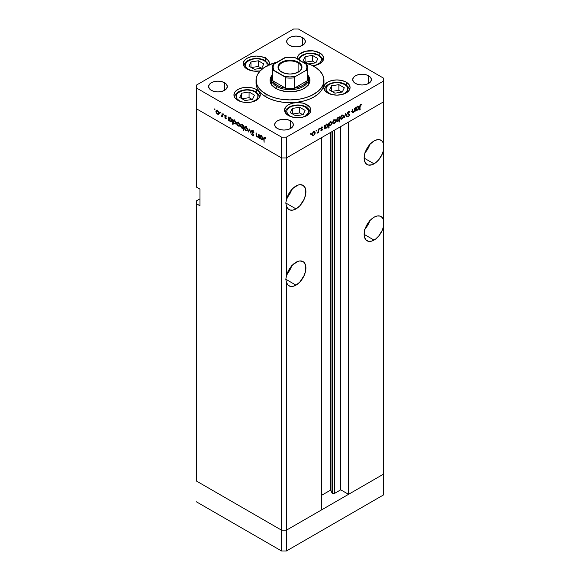 <?xml version="1.0" encoding="UTF-8"?>
<svg xmlns="http://www.w3.org/2000/svg" width="580" height="580" viewBox="0 0 580 580"><rect width="100%" height="100%" fill="white"/><g stroke="black" fill="none" stroke-linecap="round" stroke-linejoin="round"><path stroke-width="0.87" d="M383.655 474.056L286.397 530.2L281.597 530.2L196.344 480.987L196.344 200.919L199.948 198.838L196.344 200.919L196.344 480.987L281.597 530.2L196.344 480.987L281.597 530.2L281.597 551L196.344 501.78L281.597 551L281.597 157.941L196.344 108.721L196.344 187.057L196.344 108.721L281.597 157.941L196.344 108.721L281.597 157.941L281.597 530.2L286.397 530.2L281.597 530.2L286.397 530.2L286.397 551L281.597 551L286.397 551L286.397 282.047L287.709 284.744L289.913 286.244L292.784 286.382L296.003 285.15L285.795 279.255L286.397 276.457L286.397 205.791L287.709 208.488L289.913 209.989L292.784 210.127L296.003 208.894L285.795 203L286.397 200.201L286.397 157.941L281.597 157.941L281.597 137.141L196.344 87.921L196.344 108.721L196.344 87.921L281.597 137.141L286.397 137.141L286.397 157.941L321.516 137.663L286.397 157.941L281.597 157.941L286.397 157.941L383.655 101.79L383.655 149.64A14.007 8.091 -60 0 1 374.049 163.835L364.146 158.115L364.334 160.232L365.813 163.502L368.546 165.082L372.113 164.727L375.68 162.733L378.769 159.725L382.351 153.852L383.655 149.64L383.655 225.895A14.007 8.091 -60 0 1 374.049 240.091L364.146 234.371L364.334 236.488L365.813 239.757L368.546 241.338L372.113 240.983L375.68 238.989L378.769 235.98L382.351 230.108L383.655 225.895L383.655 474.056L286.397 530.2L286.397 282.047L285.795 279.255L296.003 285.15L299.795 282.09L304.239 275.312L305.718 270.331L305.718 265.865L304.239 262.595L303.007 261.573A14.007 8.091 -60 0 1 305.152 272.803A14.007 8.091 -60 0 1 296.003 285.15A14.007 8.091 -60 0 1 289 285.839A14.007 8.091 -60 0 1 286.397 282.047L285.795 279.255L286.397 276.457L286.397 205.791L285.795 203L296.003 208.894L299.795 205.835L304.239 199.056L305.718 194.075L305.718 189.609L305.152 187.789L303.007 185.325A14.007 8.091 -60 0 1 305.152 196.548A14.007 8.091 -60 0 1 296.003 208.894A14.007 8.091 -60 0 1 289 209.583A14.007 8.091 -60 0 1 286.397 205.791L285.795 203L286.397 200.201L286.397 157.941L383.655 101.79L348.536 122.068L383.655 101.79L383.655 80.99L286.397 137.141L383.655 80.99L383.655 78.22L298.403 29L383.655 78.22L383.655 144.05L382.351 141.353L380.139 139.86L377.268 139.715L374.049 140.954A14.007 8.091 -60 0 1 381.053 140.258A14.007 8.091 -60 0 1 383.655 144.05L383.655 220.306L382.351 217.609L380.139 216.108L377.268 215.97L374.049 217.21A14.007 8.091 -60 0 1 381.053 216.514A14.007 8.091 -60 0 1 383.655 220.306L383.655 494.849L286.397 551L383.655 494.849L383.655 474.056L348.536 494.327L348.536 122.068L348.536 494.327L340.728 489.825L334.645 493.334L332.405 493.334L332.405 131.377L332.405 493.334L331.992 492.927A1.588 0.913 0 0 0 332.405 493.334A1.588 0.913 0 0 0 334.645 493.334L334.645 130.087L334.645 493.334L340.728 489.825L340.728 126.571L340.728 489.825L348.536 494.327L383.655 474.056M365.11 152.627A14.007 8.091 120 0 0 369.779 144.536M365.11 228.882A14.007 8.091 120 0 0 369.779 220.792M287.064 273.941A14.007 8.091 120 0 0 291.733 265.85M296.003 262.269A14.007 8.091 -60 0 1 303.007 261.573L299.795 260.949L297.939 261.377L292.784 264.748L288.709 270.178L286.397 276.457A14.007 8.091 -60 0 1 296.003 262.269M287.064 197.686A14.007 8.091 120 0 0 291.733 189.595M296.003 186.013A14.007 8.091 -60 0 1 303.007 185.325L299.795 184.694L297.939 185.121L292.784 188.493L288.709 193.923L286.397 200.201A14.007 8.091 -60 0 1 296.003 186.013M331.992 131.617L331.992 492.927L330.673 490.086L321.516 495.371L330.673 490.086L330.673 132.378L330.673 490.086L331.992 492.927L331.992 131.617M374.049 140.954L370.257 144.014L367.046 148.35L364.9 153.301L364.146 158.115L374.049 163.835A14.007 8.091 -60 0 1 367.046 164.524A14.007 8.091 -60 0 1 364.9 153.301A14.007 8.091 -60 0 1 374.049 140.954M374.049 217.21L370.257 220.269L367.046 224.605L364.9 229.557L364.146 234.371L374.049 240.091A14.007 8.091 -60 0 1 367.046 240.78A14.007 8.091 -60 0 1 364.9 229.557A14.007 8.091 -60 0 1 374.049 217.21M321.516 509.929L286.397 530.2L321.516 509.929L321.516 137.663L321.516 509.929M199.948 205.769L196.344 203.696L199.948 205.769L199.948 189.138L199.948 205.769M196.344 187.057L199.948 189.138L196.344 187.057M286.585 198.208L289.797 193.872L291.95 188.92M291.95 265.176L289.797 270.128L286.585 274.463M364.631 229.405L367.843 225.069L369.996 220.117M369.996 143.862L367.843 148.813L364.631 153.149M271.52 84.644A18.676 10.781 180 0 1 271.324 83.07L271.324 78.909A18.676 10.781 180 0 1 272.172 75.697A18.676 10.781 0 0 0 276.79 86.536A18.676 10.781 0 0 0 299.664 88.138A18.676 10.781 0 0 0 307.828 75.697A18.676 10.781 180 0 1 308.676 78.909A18.676 10.781 180 0 1 297.149 88.878A18.676 10.781 180 0 1 276.79 86.536L276.79 88.936L276.79 86.536A18.676 10.781 180 0 1 271.324 78.909M275.892 88.443A19.952 11.52 180 0 1 270.048 80.301A19.952 11.52 180 0 1 272.172 75.124L270.432 78.053L270.048 80.301L270.432 82.548L271.563 84.709L275.892 88.443L278.915 89.878L286.107 91.597L293.893 91.597L301.085 89.878L304.108 88.443L308.437 84.709L309.568 82.548L309.952 80.301A19.952 11.52 180 0 1 297.634 90.944A19.952 11.52 180 0 1 275.892 88.443M265.988 96.932A33.959 19.604 0 0 0 302.999 101.188A33.959 19.604 0 0 0 323.959 83.07L323.306 86.898L321.378 90.574L318.239 93.967L314.012 96.932L308.864 99.376L302.999 101.188L296.626 102.305L290 102.682L283.373 102.305L277.001 101.188L271.135 99.376L265.988 96.932L261.761 93.967L258.622 90.574L256.693 86.898L256.041 83.07A33.959 19.604 0 0 0 265.988 96.932L265.988 94.163L265.988 96.932M303.086 62.205A33.959 19.604 180 0 1 314.012 66.432A33.959 19.604 180 0 1 323.959 80.301A33.959 19.604 180 0 1 302.999 98.412A33.959 19.604 180 0 1 265.988 94.163A33.959 19.604 180 0 1 256.041 80.301A33.959 19.604 180 0 1 276.914 62.205M346.224 82.157L346.224 84.941L346.224 82.157L349.073 84.622L350.074 87.529L349.073 90.436L346.224 92.901L341.954 94.547L336.915 95.127L331.876 94.547L327.613 92.901A13.159 7.598 180 0 1 323.756 87.529A13.159 7.598 180 0 1 331.876 80.504A13.159 7.598 180 0 1 346.224 82.157A13.159 7.598 180 0 1 350.074 87.529A13.159 7.598 180 0 1 341.954 94.547A13.159 7.598 180 0 1 327.613 92.901L324.757 90.436L323.756 87.529L324.757 84.622L327.613 82.157L331.876 80.504L336.915 79.931L341.954 80.504L346.224 82.157M307.023 104.784L307.023 107.568L307.023 104.784L309.872 107.249L310.88 110.156L309.872 113.064L307.023 115.529L302.753 117.174L297.714 117.754L292.683 117.174L288.412 115.529A13.159 7.598 180 0 1 284.555 110.156A13.159 7.598 180 0 1 292.683 103.138A13.159 7.598 180 0 1 307.023 104.784A13.159 7.598 180 0 1 310.88 110.156A13.159 7.598 180 0 1 302.753 117.174A13.159 7.598 180 0 1 288.412 115.529L285.556 113.064L284.555 110.156L285.556 107.249L288.412 104.784L292.683 103.138L297.714 102.559L302.753 103.138L307.023 104.784M256.404 89.53L256.404 92.314L256.404 89.53L259.253 91.995L260.253 94.903L259.253 97.81L256.404 100.275L252.133 101.921L247.094 102.5L242.063 101.921L237.793 100.275A13.159 7.598 180 0 1 233.936 94.903A13.159 7.598 180 0 1 242.063 87.885A13.159 7.598 180 0 1 256.404 89.53A13.159 7.598 180 0 1 260.253 94.903A13.159 7.598 180 0 1 252.133 101.921A13.159 7.598 180 0 1 237.793 100.275L234.936 97.81L233.936 94.903L234.936 91.995L237.793 89.53L242.063 87.885L247.094 87.305L252.133 87.885L256.404 89.53M269.417 64.706A13.159 7.598 180 0 0 269.54 63.662A13.159 7.598 180 0 0 265.683 58.29L261.413 56.644L256.382 56.064L251.343 56.644L247.073 58.29L244.224 60.755L243.223 63.662L244.224 66.569L247.073 69.034A13.159 7.598 180 0 0 260.159 70.941L253.815 71.115L247.073 69.034A13.159 7.598 180 0 1 243.223 63.662A13.159 7.598 180 0 1 251.343 56.644A13.159 7.598 180 0 1 265.683 58.29L265.683 61.074L265.683 58.29L268.54 60.755L269.54 63.662L269.287 65.141M319.798 52.925L319.798 55.716L319.798 52.925L321.436 54.078L323.401 56.818L323.401 59.783L322.647 61.212L321.436 62.524L317.804 64.619L312.823 65.779A13.159 7.598 180 0 0 323.647 58.304A13.159 7.598 180 0 0 319.798 52.925A13.159 7.598 180 0 0 305.457 51.279A13.159 7.598 180 0 0 297.33 58.304L298.33 55.39L299.548 54.078L305.457 51.279L313.055 50.852L319.798 52.925M297.373 58.906A13.159 7.598 180 0 1 297.33 58.304L297.373 58.906M224.561 82.722L224.561 90.35L221.531 91.517L217.957 91.93L214.382 91.517L211.352 90.35A9.338 5.394 180 0 1 208.619 86.536A9.338 5.394 180 0 1 214.382 81.555A9.338 5.394 180 0 1 224.561 82.722L226.584 84.477L227.295 86.536L226.584 88.602L224.561 90.35L224.561 82.722A9.338 5.394 180 0 1 227.295 86.536A9.338 5.394 180 0 1 221.531 91.517A9.338 5.394 180 0 1 211.352 90.35L209.329 88.602L208.619 86.536L209.329 84.477L211.352 82.722L214.382 81.555L217.957 81.142L221.531 81.555L224.561 82.722M368.648 75.791L368.648 83.418L365.618 84.586L362.043 84.999L358.469 84.586L355.438 83.418A9.338 5.394 180 0 1 352.705 79.605A9.338 5.394 180 0 1 358.469 74.624A9.338 5.394 180 0 1 368.648 75.791L370.671 77.539L371.381 79.605L370.671 81.671L368.648 83.418L368.648 75.791A9.338 5.394 180 0 1 371.381 79.605A9.338 5.394 180 0 1 365.618 84.586A9.338 5.394 180 0 1 355.438 83.418L353.416 81.671L352.705 79.605L353.416 77.539L355.438 75.791L358.469 74.624L362.043 74.211L365.618 74.624L368.648 75.791M290.602 120.85L290.602 128.477L287.571 129.644L283.997 130.058L280.423 129.644L277.392 128.477A9.338 5.394 180 0 1 274.659 124.664A9.338 5.394 180 0 1 280.423 119.683A9.338 5.394 180 0 1 290.602 120.85L292.625 122.597L293.335 124.664L292.625 126.73L290.602 128.477L290.602 120.85A9.338 5.394 180 0 1 293.335 124.664A9.338 5.394 180 0 1 287.571 129.644A9.338 5.394 180 0 1 277.392 128.477L275.369 126.73L274.659 124.664L275.369 122.597L277.392 120.85L280.423 119.683L283.997 119.27L287.571 119.683L290.602 120.85M302.608 37.664L302.608 45.291L299.577 46.458L296.003 46.871L292.429 46.458L289.398 45.291A9.338 5.394 180 0 1 286.665 41.477A9.338 5.394 180 0 1 292.429 36.497A9.338 5.394 180 0 1 302.608 37.664L304.63 39.411L305.341 41.477L304.63 43.544L302.608 45.291L302.608 37.664A9.338 5.394 180 0 1 305.341 41.477A9.338 5.394 180 0 1 299.577 46.458A9.338 5.394 180 0 1 289.398 45.291L287.375 43.544L286.665 41.477L287.375 39.411L289.398 37.664L292.429 36.497L296.003 36.083L299.577 36.497L302.608 37.664M258.332 136.344L257.288 136.677L256.498 135.524L256.07 132.805L256.07 134.618L256.447 134.4L256.07 134.618L257.223 137.076L258.767 136.829L258.39 137.047L258.767 137.91L258.767 134.357L258.39 134.139L258.767 137.91L258.39 137.047L256.911 136.851L256.128 135.445L256.07 132.805L256.889 136.358L258.187 136.633L258.39 134.139L258.056 136.742L259.26 136.046M251.437 131.319L251.669 130.681L252.409 130.587L253.815 132.233L253.561 132.537L252.488 131.124L251.821 131.442L253.554 134.712L253.344 135.894L252.438 135.669L251.495 134.313L252.771 135.372L253.271 135.053L251.437 131.319L253.271 135.053L252.655 135.314L251.495 134.313L252.612 135.785L253.649 135.249L251.814 131.544L252.641 131.196L253.917 132.494L252.641 130.696L251.778 130.609L251.437 131.319L252.575 130.667L251.437 131.319M249.552 129.043L251.01 133.429L249.581 130.022L248.559 132.015L248.153 131.776L249.552 129.043L248.153 131.776L248.559 132.015L249.581 130.022L251.01 133.429L249.552 129.043M247.558 129.652L247.022 130.739L245.644 130.355L244.485 128.557L244.644 126.955L246.123 127.005L247.442 128.883L247.558 129.652L245.971 126.911L244.862 126.774L244.383 127.818L244.804 129.326L245.971 130.58L247.138 130.667L247.558 129.652M239.75 125.142L239.083 126.273L237.829 125.846L236.676 124.047L236.836 122.438L238.155 122.402L239.482 123.968L239.75 125.142L238.155 122.402L237.046 122.264L236.567 123.308L236.988 124.809L238.155 126.07L239.33 126.157L239.75 125.142M229.078 120.111L229.078 120.77L228.701 120.553L228.701 117L229.078 117.834L230.949 118.371L231.906 120.278L231.456 121.669L229.789 121.14L229.078 120.111L230.325 121.546L231.478 121.662L231.935 120.654L230.332 117.885L229.078 117.834L228.701 117L228.701 120.553L229.078 120.77L229.078 120.111M214.723 108.866L214.97 109.7L214.397 109.243L214.723 108.866L214.723 109.678L214.723 108.866L214.368 109.069M219.059 113.201L218.392 114.325L216.826 113.615L215.985 112.1L216.144 110.497L217.623 110.555L218.943 112.426L219.059 113.201L217.471 110.454L216.362 110.323L215.883 111.36L216.304 112.868L217.471 114.122L218.638 114.216L219.059 113.201M220.161 112.013L220.414 112.846L219.842 112.382L220.161 112.013L220.161 112.817L220.516 112.614L219.813 112.215M222.075 113.18L222.452 116.943L222.075 116.203L220.994 116.043L221.973 115.659L222.075 113.18L222.01 115.55L220.994 116.043L222.075 116.203L222.452 116.943L222.075 113.18M223.554 113.97L223.807 114.804L223.235 114.34L223.554 113.97L223.554 114.782L223.909 114.579L223.206 114.173M226.331 118.313L225.714 118.871L224.772 117.834L225.954 118.11L224.793 116.13L224.975 115.079L226.49 116.145L225.439 115.529L225.091 115.862L226.331 118.313L225.091 115.862L226.49 116.145L225.613 115.159L224.714 115.666L225.954 118.11L224.772 117.834L225.555 118.799L226.331 118.313L225.555 118.799M233.066 122.38L233.066 124.497L232.689 124.279L232.689 119.306L233.066 120.14L233.965 120.016L234.936 120.676L235.893 122.576L235.197 124.062L233.61 123.25L233.066 122.38L234.313 123.852L235.465 123.96L235.922 122.953L234.32 120.183L233.066 120.14L232.689 119.306L232.689 124.279L233.066 124.497L233.066 122.38M243.252 126.056L243.252 125.403L243.629 125.621L243.629 130.594L243.252 128.303L242.353 128.448L241.381 127.796L240.403 125.708L241.222 124.395L242.868 125.396L243.252 126.056L242.012 124.62L240.852 124.511L240.395 125.519L241.998 128.289L243.252 128.303L243.629 130.594L243.629 125.621L243.252 125.403L243.252 126.056L243.629 125.838L243.252 126.056M260.007 137.968L260.007 138.62L259.63 138.403L259.63 134.857L260.007 135.691L261.877 136.227L262.834 138.127L262.138 139.613L260.543 138.823L260.007 137.968L261.246 139.403L262.406 139.512L262.863 138.504L261.261 135.734L260.007 135.691L259.63 134.857L259.63 138.403L260.007 138.62L260.007 137.968M264.705 137.663L263.726 138.801L264.118 138.569L263.726 138.801L264.103 142.296L264.103 139.062L265.06 137.931L264.139 138.381L264.103 142.296L263.813 137.83L264.705 137.663L265.72 138.809L264.016 137.569M354.445 108.257L354.822 108.04L354.822 111.585L354.445 111.802L354.445 111.157L353.619 112.295L352.488 112.636L352.125 109.591L352.502 109.374L352.589 111.954L353.343 112.063L354.329 110.751L354.445 108.257L354.387 110.519L353.343 112.063L352.553 111.824L352.502 109.374L352.125 111.403L352.473 112.629L353.278 112.534L354.445 111.157L354.445 111.802L354.822 111.585L354.822 108.04L354.445 108.257M347.579 113.274L349.704 114.833L349.472 114.231L347.5 113.332L348.022 113.636L347.543 113.056L348.696 111.947L348.319 111.73L349.617 112.223L349.972 111.773L348.696 111.447L347.493 113.455L347.724 112.549L349.008 111.309L349.972 111.773L349.617 112.223L348.623 111.991L347.891 113.064L348.072 113.68L349.646 114.478L348.87 116.435L347.55 116.391L348.826 115.971L349.327 115.072L347.493 113.455L349.327 115.072L348.711 116.043L347.891 115.899L347.848 116.631M345.607 113.354L347.065 116.058L346.659 116.297L345.637 114.303L344.208 117.711L345.607 113.354L344.208 117.711L345.637 114.303L346.659 116.297L347.065 116.058L345.607 113.354M340.859 119.125L342.026 119.031L341.555 118.762L342.026 119.031L343.193 117.769L343.614 116.268L343.15 116L343.614 116.268L343.077 117.972L341.388 119.255L340.438 118.103L340.902 116.537L342.026 115.362L343.15 115.239L343.614 116.268L343.135 115.224L342.026 115.362L340.438 118.103L340.917 119.161M333.043 123.634L334.211 123.54L333.739 123.272L334.211 123.54L335.385 122.278L335.805 120.778L335.334 120.509L335.805 120.778L335.269 122.481L333.572 123.772L332.623 122.612L333.087 121.046L334.211 119.871L335.341 119.748L335.805 120.778L335.327 119.734L334.211 119.871L332.623 122.612L333.108 123.671M325.133 128.064L326.38 128.064L325.924 127.803L326.38 128.064L327.99 125.309L327.526 124.279L326.388 124.388L325.133 125.787L324.757 125.57L325.133 125.787L325.133 125.178L324.757 125.396L324.757 128.941L325.133 128.724L324.757 127.846L325.133 128.064L324.757 128.941L324.757 125.396L325.133 125.178L325.133 125.787L326.388 124.388L327.526 124.272L327.99 125.309L327.512 126.882L326.38 128.064L325.315 128.209M310.829 133.371L311.156 133.741L310.583 134.205L310.699 133.48L310.829 134.183L310.829 133.371L311.185 133.574M312.41 135.546L313.577 135.459L313.106 135.184L313.577 135.459L314.744 134.197L315.172 132.697L314.701 132.421L315.063 133.429L313.903 135.234L312.656 135.662L311.989 134.531L312.968 132.262L314.708 131.66L315.172 132.697L314.686 131.653L313.577 131.783L311.989 134.531L312.475 135.582M316.274 130.232L316.6 130.601L316.027 131.065L316.136 130.34L316.274 131.036L316.274 130.232L316.622 130.435M318.13 129.217L318.507 128.999L318.507 132.544L318.13 132.762L318.13 132.24L317.057 133.327L318.029 131.82L318.13 129.217L318.065 131.667L317.057 133.327L318.13 132.24L318.13 132.762L318.507 132.544L318.507 128.999L318.13 129.217M319.616 128.303L319.935 128.673L319.363 129.137L319.478 128.412L319.616 129.108L319.616 128.303L319.964 128.506M321.044 128.281L322.386 129.441L321.842 130.652L320.827 130.768L322.009 129.674L320.914 129.123L320.791 128.448L321.494 127.23L322.465 127.027L321.146 128.419L322.386 129.441L321.146 128.419L322.465 127.027M329.121 125.737L330.368 125.766L329.911 125.505L330.368 125.766L331.977 123.011L331.513 121.974L330.375 122.09L329.121 123.489L328.744 123.272L329.121 123.489L329.121 122.873L328.744 123.09L328.744 128.071L329.121 127.854L328.744 125.519L329.121 125.737L328.744 128.071L328.744 123.09L329.121 122.873L329.121 123.489L330.992 121.865L331.949 122.663L331.252 124.947L329.317 125.882M339.307 117.653L338.067 117.646L336.451 120.408L336.915 121.438L338.053 121.329L337.575 121.053L338.053 121.329L339.068 119.755L339.307 121.974L339.684 121.756L339.307 121.539L339.684 121.756L339.684 116.776L339.307 117.653L338.938 117.435L339.307 117.653L339.684 116.776L339.684 121.756L339.307 121.974L339.307 119.9L338.053 121.329L336.719 121.285L336.929 118.835L338.067 117.646L339.133 117.515M356.062 110.207L357.302 110.215L356.852 109.953L357.302 110.215L358.918 107.452L358.454 106.423L357.316 106.531L356.062 107.931L355.685 107.713L356.062 107.931L356.062 107.322L355.685 107.539L355.685 111.084L356.062 110.867L355.685 109.99L356.062 110.207L355.685 111.084L355.685 107.539L356.062 107.322L356.062 107.931L357.933 106.314L358.889 107.112L358.193 109.395L356.243 110.352M360.738 104.994L360.195 105.857L359.781 110.026L359.919 105.516L360.832 104.444L361.775 104.458L360.738 104.994L361.775 104.458L360.76 104.487L359.781 106.749L359.781 110.026L360.158 109.809L359.788 106.365L360.158 106.582L360.738 104.994L360.376 104.784L360.738 104.994M196.344 85.151L293.603 29L196.344 85.151L196.344 87.921L196.344 85.151M298.403 29L293.603 29L298.403 29M286.397 137.141L281.597 137.141L281.597 157.941L286.397 157.941L286.397 137.141M218.66 112.709L217.471 110.889L217.812 110.693L217.457 110.881L218.682 112.977L219.023 112.781L218.326 113.767L217.471 113.687L216.26 111.578L216.608 110.787L217.471 110.889L215.883 111.36L216.347 111.092L216.608 112.781L217.935 113.854L217.471 114.122L218.479 113.644L218.66 112.694M277.001 62.183L268.453 65.141L263.748 67.86L260.05 71.057L257.498 74.61L256.2 78.38L256.693 84.122L258.622 87.805L261.761 91.191L268.453 95.453L273.992 97.592L280.14 99.064L290 99.905L299.86 99.064L306.008 97.592L311.547 95.453L318.239 91.191L321.378 87.805L323.306 84.122L323.799 78.38L322.502 74.61L319.95 71.057L316.252 67.86L311.547 65.141L302.999 62.183M307.828 75.124L309.568 78.053L309.952 80.301A19.952 11.52 180 0 0 307.828 75.124M309.568 80.823L308.437 78.662M271.563 78.662L270.432 80.823M308.48 84.644A18.676 10.781 180 0 0 308.676 83.07L308.321 85.173M271.679 85.173L271.324 83.07M264.93 58.087L265.277 57.478M264.93 57.275L264.574 57.884M313.577 135.024L312.721 135.096L312.025 134.111L312.366 134.306L313.577 132.218L313.236 132.022L314.44 132.117L314.795 132.907L314.048 134.647L314.788 133.052L314.258 132.059L313.113 132.588L312.388 134.024L312.642 135.046L313.577 135.024M318.13 132.327L318.507 132.544L318.13 132.327M322.552 127.085L321.675 127.114L320.769 128.659L321.907 129.412L321.61 130.384L320.827 130.768L321.61 130.819L321.001 130.464L321.61 130.819L322.386 129.441L321.168 128.977M320.827 130.768L321.61 130.819M321.61 130.384L321.175 130.377M321.813 129.354L320.776 128.76M320.914 129.123L321.907 129.412M322.183 127.491L321.603 127.158M321.69 127.535L322.299 127.556M320.791 128.434L321.284 128.724M322.248 128.977L321.255 128.702M321.161 129.028L321.182 128.608M325.133 128.724L324.757 128.506L325.133 128.724M324.64 127.585L325.177 127.375M326.794 124.613L326.678 123.975M326.373 127.636L325.481 127.731L324.757 126.723L325.133 126.962L326.373 124.831L326.032 124.635L327.25 124.736L327.613 125.519L326.613 127.469L327.591 125.809L327.062 124.671L325.902 125.207L325.155 126.65L325.358 127.636L326.373 127.636M329.121 127.854L328.744 127.636L329.121 127.854M328.461 125.287L329.07 125.121M330.781 122.315L330.658 121.669M330.361 125.331L329.469 125.432L328.744 124.424L329.121 124.642L330.361 122.532L330.02 122.329L331.238 122.438L331.601 123.221L330.6 125.171L331.579 123.511L331.042 122.373L329.889 122.902L329.208 124.04L329.346 125.338L330.361 125.331M332.376 123.076L333.014 122.851M334.218 123.105L333.362 123.185L332.659 122.199L333 122.394L334.218 120.306L333.87 120.111L335.073 120.205L335.428 120.995L334.682 122.735L335.421 121.133L334.892 120.14L333.746 120.676L333.021 122.112L333.275 123.127L334.218 123.105M336.24 120.85L336.849 120.633M338.067 118.081L338.959 117.987L339.307 118.777L338.06 120.886L337.19 120.974L336.487 119.995L336.828 120.212L338.067 118.081L337.727 117.885L338.067 118.081L336.849 119.9L337.379 121.046L338.531 120.509L339.286 119.067L339.104 118.103L338.067 118.081M342.418 115.579L342.294 114.941M340.185 118.566L340.822 118.342M342.026 118.596L341.171 118.675L340.474 117.689L340.815 117.885L342.026 115.797L341.678 115.594L342.889 115.696L343.237 116.486L342.265 118.436L343.215 116.769L342.7 115.63L341.787 115.956L340.902 117.298L341.018 118.552L342.026 118.596M346.311 115.63L347.065 116.058L346.311 115.63M349.972 111.773L349.588 111.36M348.696 111.947L349.617 112.223M349.472 114.231L348.022 113.636M347.55 116.391L348.667 116.566L347.782 116.051L348.667 116.566L349.704 114.833L348.493 114.289M348.711 116.043L347.891 115.899M348.123 114.383L349.327 115.072M347.623 113.948L348.486 114.449L347.623 113.948M347.92 114.238L348.486 114.449M348.486 114.383L348.442 113.789M354.445 111.367L354.822 111.585L354.445 111.367M352.147 111.882L353.278 112.534L352.147 111.882M352.125 110.824L352.502 111.041L352.125 110.824M352.132 111.578L352.553 111.824L352.132 111.578M353.343 112.063L352.553 111.824M356.062 110.867L355.685 110.65L356.062 110.867M357.715 106.763L357.599 106.118M357.302 109.779L356.41 109.881L355.685 108.866L356.062 109.084L357.302 106.981L356.961 106.778L358.172 106.887L358.541 107.67L357.541 109.62L358.512 107.96L357.983 106.822L356.83 107.351L356.149 108.489L356.207 109.693L357.302 109.779M359.781 109.591L360.158 109.809L359.781 109.591M360.745 104.494L361.55 104.958L360.745 104.494M360.543 104.632L361.014 104.907L360.543 104.632M218.667 113.434L219.312 113.658M217.195 110.033L217.079 110.671M222.452 116.507L222.075 116.725L222.452 116.507M222.452 115.985L222.075 116.203L222.452 115.985M221.328 116.355L222.452 115.703L221.328 116.355L222.075 116.203M222.01 115.55L221.4 115.956M222.452 114.151L222.075 114.369L222.452 114.151M225.954 118.11L225.555 118.356M225.613 115.159L224.714 115.666M225.091 115.862L225.635 115.609M229.078 120.328L228.701 120.553L229.078 120.328M230.789 121.278L230.325 121.546L231.188 121.213L230.318 121.111L229.078 118.987L229.412 118.211L230.666 118.11L230.318 118.313L231.558 120.43L231.899 120.234L231.202 121.206L231.188 119.219L229.441 118.197L229.303 119.944L230.789 121.278M233.066 124.062L232.689 124.279L233.066 124.062M234.777 123.584L234.313 123.852L235.175 123.518L234.305 123.409L233.066 121.285L233.399 120.509L234.654 120.415L234.305 120.611L235.545 122.735L235.886 122.532L235.19 123.511L235.175 121.525L233.428 120.495L233.29 122.242L234.777 123.584M238.626 125.802L239.714 124.729L239.011 125.715L238.155 125.635L236.944 123.525L237.3 122.735L238.503 122.634L238.155 122.837L239.373 124.925L239.17 124.026L237.923 122.721L236.567 123.308L237.039 123.04L237.3 124.722L238.626 125.802M239.359 125.374L239.997 125.606M243.629 130.159L243.252 130.377L243.629 130.159M243.629 128.086L243.252 128.303L243.629 128.086M242.454 128.02L241.998 128.289L242.454 128.02M240.874 125.244L240.395 125.519L240.874 125.244M241.715 124.185L241.592 124.823M242.012 125.062L243.252 127.179L243.629 126.962L242.918 127.955L242.005 127.854L240.773 125.737L241.128 124.961L242.353 124.859L241.142 124.954L240.794 126.027L241.534 127.477L242.694 128.028L243.165 126.585L242.012 125.062M246.435 130.311L245.971 130.58L246.826 130.225L245.971 130.145L244.76 128.035L245.108 127.245L246.319 127.143L245.956 127.339L247.181 129.434L247.522 129.238L246.826 130.225L247.16 129.144L246.435 127.716L245.296 127.179L244.383 127.818L244.847 127.549L245.115 129.231L246.435 130.311M247.167 129.884L247.812 130.116M245.702 126.491L245.579 127.129M248.9 131.348L248.153 131.776L248.9 131.348M253.018 130.978L252.641 131.196L253.018 130.978M251.814 131.544L252.641 131.196M253.373 135.879L253.649 135.249M253.649 135.191L252.612 135.785L253.649 135.191M253.271 135.053L252.655 135.314M258.767 135.205L258.39 135.423L258.767 135.205M258.506 136.43L259.079 136.583M260.007 138.185L259.63 138.403L260.007 138.185M261.711 139.135L261.246 139.403L262.117 139.07L261.246 138.961L260.007 136.844L260.34 136.061L261.594 135.966L261.246 136.162L262.486 138.286L262.827 138.084L262.131 139.062L262.117 137.076L260.369 136.046L260.152 137.619L261.711 139.135M265.495 137.416L264.683 138.149M299.57 60.175L299.751 58.457L301.382 56.173L306.298 53.846L312.627 53.483L318.231 55.216A1.356 0.783 -60 0 1 318.913 55.151A1.356 0.783 120 0 0 318.231 55.216A10.955 6.322 180 0 1 315.215 65.395M319.196 55.774A12.31 7.105 180 0 1 322.799 60.798C323.031 58.986 321.733 57.108 318.913 55.151A1.356 0.783 -60 0 1 319.196 55.774M300.034 61.567A10.955 6.322 180 0 1 304.826 54.273A10.955 6.322 180 0 1 318.231 55.216L320.61 57.268L321.233 58.457L321.233 60.922L319.594 63.198L314.679 65.533M317.869 58.544L312.468 55.426L305.087 56.564L303.108 60.828L308.089 63.706L303.108 60.828L305.087 56.564L305.087 61.973L305.087 56.564L312.468 55.426L312.468 61.081L305.435 62.169L312.468 61.081L312.468 55.426L317.869 58.544L315.897 62.807L317.869 58.544M308.676 63.923L315.897 62.807L308.676 63.923M315.549 62.858L312.468 61.081L315.549 62.858M242.904 102.131L239.351 100.76L236.981 98.709L236.147 96.287L236.357 95.055L237.988 92.771L242.904 90.444L247.094 89.965L251.285 90.444L254.838 91.814A1.356 0.783 -60 0 1 255.519 91.749A1.356 0.783 120 0 0 254.838 91.814A10.955 6.322 180 0 1 251.821 101.993M259.405 97.592L259.405 97.397A12.31 7.105 180 0 1 259.405 97.592L259.405 97.397C259.637 95.591 258.339 93.706 255.519 91.749A1.356 0.783 -60 0 1 255.802 92.372A12.31 7.105 180 0 1 259.405 97.397M234.791 97.592A12.31 7.105 180 0 1 234.784 97.397L234.784 97.397C234.69 90.263 248.552 87.478 255.519 91.749M239.351 100.76A10.955 6.322 180 0 1 239.351 91.814A10.955 6.322 180 0 1 254.838 91.814L257.215 93.866L257.839 95.055L257.839 97.52L256.2 99.803L251.285 102.131M254.475 95.149L249.074 92.024L241.693 93.17L239.714 97.433L245.115 100.55L252.503 99.405L254.475 95.149L252.503 99.405L245.115 100.55L239.714 97.433L241.693 93.17L241.693 98.571L241.693 93.17L249.074 92.024L249.074 97.687L242.041 98.774L249.074 97.687L249.074 92.024L254.475 95.149M252.155 99.463L249.074 97.687L252.155 99.463M252.191 70.891L248.639 69.52L246.261 67.469L245.637 66.279L245.637 63.814L247.276 61.531L252.191 59.203L256.382 58.725L260.572 59.203L264.125 60.574A1.356 0.783 -60 0 1 264.806 60.508A1.356 0.783 120 0 0 264.125 60.574L266.495 62.625L267.119 63.814L267.119 66.279M268.576 65.083L267.96 63.503L264.806 60.508A1.356 0.783 -60 0 1 265.089 61.132A12.31 7.105 180 0 1 268.555 65.098M244.071 66.352A12.31 7.105 180 0 1 244.071 66.156L244.071 66.156C243.97 59.022 257.839 56.238 264.806 60.508M263.762 63.909L258.361 60.784L250.981 61.929L249.001 66.192L254.402 69.31L261.783 68.164L263.762 63.909L261.783 68.164L254.402 69.31L249.001 66.192L250.981 61.929L250.981 67.331L250.981 61.929L258.361 60.784L258.361 66.446L251.321 67.534L258.361 66.446L258.361 60.784L263.762 63.909M248.639 69.52A10.955 6.322 180 0 1 248.639 60.574A10.955 6.322 180 0 1 264.125 60.574M261.435 68.222L258.361 66.446L261.435 68.222M293.524 117.385L289.971 116.014L287.6 113.963L286.767 111.541L286.977 110.309L288.608 108.032L291.631 106.285L297.714 105.219L301.912 105.705L305.464 107.075A1.356 0.783 -60 0 1 306.138 107.003A1.356 0.783 120 0 0 305.464 107.075A10.955 6.322 180 0 1 302.441 117.247M310.024 112.846L310.024 112.65A12.31 7.105 180 0 1 310.024 112.846L310.024 112.65C310.257 110.845 308.959 108.96 306.138 107.003A1.356 0.783 -60 0 1 306.421 107.626A12.31 7.105 180 0 1 310.024 112.65M285.411 112.846A12.31 7.105 180 0 1 285.404 112.65L285.404 112.65C285.309 105.516 299.171 102.732 306.138 107.003M289.971 116.014A10.955 6.322 180 0 1 289.971 107.075A10.955 6.322 180 0 1 305.464 107.075L308.458 110.309L308.458 112.774L305.464 116.014L301.912 117.385M305.094 110.403L299.693 107.285L292.313 108.424L290.333 112.687L295.742 115.804L303.123 114.666L305.094 110.403L303.123 114.666L295.742 115.804L290.333 112.687L292.313 108.424L292.313 113.825L292.313 108.424L299.693 107.285L299.693 112.941L292.661 114.028L299.693 112.941L299.693 107.285L305.094 110.403M302.774 114.717L299.693 112.941L302.774 114.717M332.724 94.757L329.172 93.387L326.794 91.335L326.17 90.147L326.17 87.681L327.809 85.398L330.832 83.658L334.776 82.708L339.053 82.708L344.658 84.441A1.356 0.783 -60 0 1 345.339 84.375A1.356 0.783 120 0 0 344.658 84.441A10.955 6.322 180 0 1 341.642 94.62M349.218 90.219L349.225 90.023A12.31 7.105 180 0 1 349.218 90.219L349.225 90.023C349.457 88.218 348.16 86.333 345.339 84.375A1.356 0.783 -60 0 1 345.622 84.999A12.31 7.105 180 0 1 349.225 90.023M324.611 90.219A12.31 7.105 180 0 1 324.604 90.023L324.604 90.023C324.51 82.882 338.372 80.105 345.339 84.375M329.172 93.387A10.955 6.322 180 0 1 329.172 84.441A10.955 6.322 180 0 1 344.658 84.441L347.036 86.492L347.659 87.681L347.659 90.147L344.658 93.387L341.105 94.757M344.295 87.769L338.894 84.651L331.513 85.796L329.534 90.052L334.935 93.177L342.316 92.031L344.295 87.769L342.316 92.031L334.935 93.177L329.534 90.052L331.513 85.796L331.513 91.198L331.513 85.796L338.894 84.651L338.894 90.306L331.861 91.394L338.894 90.306L338.894 84.651L344.295 87.769M341.968 92.09L338.894 90.306L341.968 92.09M298.106 62.865A11.462 6.619 0 0 0 281.981 62.814A11.462 6.619 0 0 0 281.72 72.116A11.462 6.619 180 0 1 278.538 67.541A11.462 6.619 180 0 1 285.614 61.429A11.462 6.619 180 0 1 298.106 62.865L298.106 72.21L298.106 62.865A11.462 6.619 180 0 1 301.462 67.541A11.462 6.619 180 0 1 298.279 72.116A11.462 6.619 0 0 0 298.106 62.865L298.468 62.241L298.106 62.865M281.532 72.014L281.532 72.014A11.97 6.909 180 0 1 281.532 62.241A11.97 6.909 180 0 1 298.468 62.241L301.063 64.481L301.97 67.128L301.738 68.476L299.954 70.97L294.582 73.515L290 74.037L285.418 73.515L280.046 70.97L278.262 68.476L278.03 67.128L278.937 64.481L281.532 62.241L285.418 60.74L292.334 60.349L298.468 62.241A11.97 6.909 180 0 1 298.468 72.014A11.97 6.909 180 0 1 281.532 72.014L281.894 72.225M307.298 75.726A17.828 10.295 180 0 1 307.298 80.707A17.828 10.295 180 0 1 294.314 88.203A17.828 10.295 180 0 1 285.686 88.203A17.828 10.295 180 0 1 277.392 85.499L276.79 86.536L277.392 85.499L281.22 87.181L285.686 88.203L272.702 80.707L274.485 83.288L277.392 85.499A17.828 10.295 180 0 1 272.702 80.707A17.828 10.295 180 0 1 272.702 75.726M307.284 70.194L307.298 80.707L294.314 88.203L300.795 86.413L304.195 84.448L306.559 82.034L307.298 80.707L294.314 88.203L294.314 77.807L295.575 76.386L306.733 70.049M285.672 77.669L285.686 88.203L272.702 80.707L272.883 70.042L285.454 77.256M307.298 65.33A17.828 10.295 180 0 1 307.828 67.817A17.828 10.295 0 0 0 307.298 65.33L306.037 63.909L294.879 57.572M285.505 57.565L272.933 64.779M307.117 64.851L295.575 57.869L290 57.326L284.425 57.869L273.963 63.909L273.02 67.128L273.963 70.347L284.425 76.386L290 76.93L295.575 76.386L306.037 70.347L306.98 67.128L306.037 63.909A16.98 9.802 180 0 1 306.037 70.347L307.298 70.311L307.298 80.707A17.828 10.295 0 0 0 307.828 78.22L307.828 67.817A17.828 10.295 180 0 1 307.298 70.311A17.828 10.295 0 0 0 307.828 67.817L307.233 65.061M272.767 65.061L272.172 67.817L272.172 78.22A17.828 10.295 0 0 0 272.702 80.707L272.702 70.311A17.828 10.295 180 0 1 272.172 67.817A17.828 10.295 180 0 1 272.702 65.33A17.828 10.295 0 0 0 272.172 67.817A17.828 10.295 0 0 0 272.702 70.311L273.963 70.347A16.98 9.802 180 0 1 273.963 63.909L272.702 65.33M285.686 88.203A17.828 10.295 0 0 0 294.314 88.203L294.314 77.807A17.828 10.295 180 0 1 285.686 77.807L285.686 88.203M285.164 57.558L284.425 57.869A16.98 9.802 180 0 1 295.575 57.869L294.829 57.558M294.314 77.807L295.575 76.386A16.98 9.802 180 0 1 284.425 76.386L285.686 77.807A17.828 10.295 0 0 0 294.314 77.807M323.959 83.07L323.959 80.301M256.041 83.07L256.041 80.301M312.721 135.096L311.525 134.408M314.44 132.117L313.236 131.428M321.864 129.383L320.66 128.688M322.233 127.52L321.037 126.824M325.481 127.731L324.285 127.042M327.25 124.736L326.047 124.047M329.469 125.432L328.273 124.736M331.238 122.438L330.035 121.742M333.362 123.185L332.159 122.496M335.073 120.205L333.877 119.516M338.959 117.987L337.763 117.29M337.19 120.974L335.994 120.285M341.171 118.675L339.974 117.979M342.889 115.696L341.685 114.999M349.312 111.918L348.109 111.222M348.188 113.752L346.985 113.064M352.756 112.165L351.552 111.469M356.41 109.881L355.207 109.185M358.172 106.887L356.976 106.191M216.608 110.787L217.812 110.099M218.326 113.767L219.523 113.078M221.763 115.971L222.959 115.275M225.823 118.385L226.316 118.103M225.236 115.565L225.765 115.253M229.412 118.211L230.615 117.515M231.202 121.206L232.406 120.517M233.399 120.509L234.603 119.821M235.19 123.511L236.386 122.815M237.3 122.735L238.496 122.039M239.011 125.715L240.214 125.019M242.918 127.955L244.115 127.266M241.128 124.961L242.331 124.272M245.108 127.245L246.311 126.549M246.826 130.225L248.03 129.528M252.01 131.116L253.213 130.42M253.126 135.372L253.641 135.082M260.34 136.061L261.536 135.372M262.131 139.062L263.327 138.366M318.913 55.151L315.752 53.831L310.597 53.114L306.776 53.461L301.948 55.216L299.505 57.268L298.359 59.472M308.676 83.07L308.676 78.909M285.2 57.558L294.799 57.558M298.106 72.225L298.468 72.014"/></g></svg>
